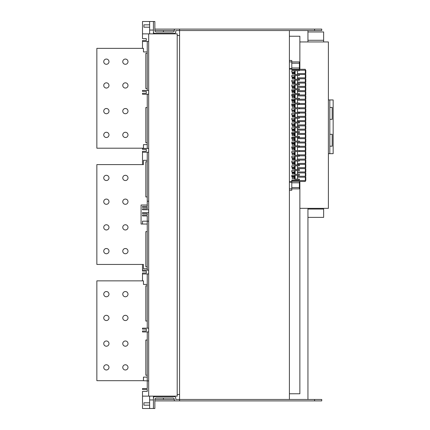 <?xml version="1.0" encoding="UTF-8"?>
<svg xmlns="http://www.w3.org/2000/svg" width="430" height="430" viewBox="0 0 430 430"><rect width="100%" height="100%" fill="white"/><g stroke="black" fill="none" stroke-linecap="round" stroke-linejoin="round"><path stroke-width="0.64" d="M307.944 31.96L323.634 31.96L323.634 41.941M323.634 208.346L323.634 217.376L307.944 217.376M307.944 30.535L307.944 41.941M307.944 208.346L307.944 399.465M163.422 33.862L163.422 33.384M163.422 31.96L163.422 30.535M163.422 399.465L163.422 398.04M163.422 396.616L163.422 396.137M307.944 209.055L323.634 209.055M307.944 40.28L323.634 40.28M314.604 30.535L321.731 30.535L321.731 29.106L314.604 29.106L314.604 30.535L179.579 30.535L179.579 29.106L314.604 29.106M154.859 30.535L174.349 30.535A1.424 1.424 0 0 1 172.924 31.96L156.283 31.96A1.424 1.424 0 0 1 154.859 30.535L154.859 21.5L153.429 21.5L153.429 31.96A1.424 1.424 0 0 0 154.859 33.384L174.349 33.384A1.424 1.424 0 0 0 175.779 31.96L175.779 30.535L179.579 30.535L179.579 399.465L175.779 399.465L175.779 398.04A1.424 1.424 0 0 0 174.349 396.616L154.859 396.616A1.424 1.424 0 0 0 153.429 398.04L153.429 408.5L142.497 408.5L142.497 391.386L147.253 391.386L147.253 389.483L142.497 389.483L142.497 388.532L147.253 388.532L147.253 331.955M314.604 399.465L314.604 400.894L321.731 400.894L321.731 399.465L179.579 399.465L179.579 400.894L174.349 400.894L174.349 399.465L154.859 399.465L154.859 408.5L153.429 408.5M177.203 394.579L179.579 394.423M148.678 212.624L142.497 212.624L142.497 213.576L147.253 213.576L147.253 215L142.497 215L142.497 215.951L147.253 215.951L147.253 221.181L148.678 221.181M148.678 201.213L147.253 201.213L147.253 206.443L142.497 206.443L142.497 207.394L147.253 207.394L147.253 208.819L142.497 208.819L142.497 209.77L148.678 209.77M179.579 35.577L177.203 35.421M289.406 30.535L289.406 399.465M154.859 29.106L179.579 29.106M174.349 29.106L174.349 30.535M289.406 36.238L299.866 36.238L299.866 69.278M299.866 181.481L299.866 393.762L289.406 393.762M174.349 400.894L154.859 400.894M174.349 399.465A1.424 1.424 0 0 0 172.924 398.04L156.283 398.04A1.424 1.424 0 0 0 154.859 399.465M314.604 400.894L179.579 400.894M153.429 396.137L153.429 398.04M142.497 280.849L142.497 273.953L148.678 273.953M148.678 270.147L142.497 270.147L142.497 271.099L146.302 271.099L146.302 273.002L142.497 273.002L142.497 273.953M142.497 270.147L142.497 264.445M147.253 205.019L141.072 205.019L141.072 224.035L142.497 224.035L142.497 221.181L147.253 221.181L147.253 270.147M147.253 201.213L147.253 152.242M142.497 164.604L142.497 152.242L148.678 152.242M148.678 148.441L142.497 148.441L142.497 149.393L146.302 149.393L146.302 151.29L142.497 151.29L142.497 152.242M142.497 48.364L142.497 41.468L148.678 41.468M148.678 33.862L177.203 33.862L177.203 396.137L148.678 396.137L148.678 33.862L142.497 33.862L142.497 38.614L146.302 38.614L146.302 40.517L142.497 40.517L142.497 41.468M153.429 33.862L153.429 31.96M153.429 21.5L142.497 21.5L142.497 33.862M299.866 208.346L328.391 208.346L328.391 41.941L299.866 41.941M149.629 396.137L149.629 408.5M153.429 399.943L149.629 399.943M148.678 380.926L142.497 380.69M148.678 328.154L142.497 328.154L142.497 329.106L146.302 329.106L146.302 331.003L142.497 331.003L142.497 331.955L148.678 331.955M147.253 340.039L145.824 340.039L145.824 375.218L147.253 375.218M147.253 231.641L145.824 231.641L145.824 266.82L147.253 266.82M147.253 161.75L145.824 161.75L145.824 196.935L147.253 196.935M147.253 268.723L143.448 268.723L143.448 264.445L96.857 264.445L96.857 164.604L143.448 164.604L143.448 160.325L147.253 160.325M141.072 205.019L141.072 224.035L147.253 224.035M106.366 253.748A2.612 2.612 0 0 0 108.629 249.825A2.612 2.612 0 0 0 104.098 249.825A2.612 2.612 0 0 0 106.366 253.748M106.366 229.975A2.612 2.612 0 0 0 108.629 226.056A2.612 2.612 0 0 0 104.098 226.056A2.612 2.612 0 0 0 106.366 229.975M125.383 253.748A2.612 2.612 0 0 0 127.645 249.825A2.612 2.612 0 0 0 123.114 249.825A2.612 2.612 0 0 0 125.383 253.748M125.383 229.975A2.612 2.612 0 0 0 127.645 226.056A2.612 2.612 0 0 0 123.114 226.056A2.612 2.612 0 0 0 125.383 229.975M106.366 204.304A2.612 2.612 0 0 0 108.629 200.38A2.612 2.612 0 0 0 104.098 200.38A2.612 2.612 0 0 0 106.366 204.304M106.366 180.53A2.612 2.612 0 0 0 108.629 176.606A2.612 2.612 0 0 0 104.098 176.606A2.612 2.612 0 0 0 106.366 180.53M125.383 204.304A2.612 2.612 0 0 0 127.645 200.38A2.612 2.612 0 0 0 123.114 200.38A2.612 2.612 0 0 0 125.383 204.304M125.383 180.53A2.612 2.612 0 0 0 127.645 176.606A2.612 2.612 0 0 0 123.114 176.606A2.612 2.612 0 0 0 125.383 180.53M153.429 30.057L149.629 30.057L149.629 21.5M149.629 33.862L149.629 30.057M149.629 24.827L143.921 24.827L143.921 27.203L149.629 27.203M148.678 396.137L142.497 396.137M149.629 402.797L143.921 402.797L143.921 405.173L149.629 405.173M147.253 377.121L143.448 377.121L143.448 380.69L96.857 380.69L96.857 280.849L143.448 280.849L143.448 284.413L147.253 284.413M106.366 369.988A2.612 2.612 0 0 0 108.629 366.07A2.612 2.612 0 0 0 104.098 366.07A2.612 2.612 0 0 0 106.366 369.988M106.366 346.22A2.612 2.612 0 0 0 108.629 342.296A2.612 2.612 0 0 0 104.098 342.296A2.612 2.612 0 0 0 106.366 346.22M125.383 369.988A2.612 2.612 0 0 0 127.645 366.07A2.612 2.612 0 0 0 123.114 366.07A2.612 2.612 0 0 0 125.383 369.988M125.383 346.22A2.612 2.612 0 0 0 127.645 342.296A2.612 2.612 0 0 0 123.114 342.296A2.612 2.612 0 0 0 125.383 346.22M106.366 320.543A2.612 2.612 0 0 0 108.629 316.625A2.612 2.612 0 0 0 104.098 316.625A2.612 2.612 0 0 0 106.366 320.543M106.366 296.775A2.612 2.612 0 0 0 108.629 292.851A2.612 2.612 0 0 0 104.098 292.851A2.612 2.612 0 0 0 106.366 296.775M125.383 320.543A2.612 2.612 0 0 0 127.645 316.625A2.612 2.612 0 0 0 123.114 316.625A2.612 2.612 0 0 0 125.383 320.543M125.383 296.775A2.612 2.612 0 0 0 127.645 292.851A2.612 2.612 0 0 0 123.114 292.851A2.612 2.612 0 0 0 125.383 296.775M147.253 328.154L147.253 273.953M148.678 90.44L142.497 90.44L142.497 91.386L146.302 91.386L146.302 93.288L142.497 93.288L142.497 94.24L148.678 94.24M147.253 148.441L147.253 94.24M147.253 144.636L143.448 144.636L143.448 148.2L96.857 148.2L96.857 48.364L143.448 48.364L143.448 51.928L147.253 51.928M125.383 64.29A2.612 2.612 0 0 0 127.645 60.367A2.612 2.612 0 0 0 123.114 60.367A2.612 2.612 0 0 0 125.383 64.29M125.383 88.059A2.612 2.612 0 0 0 127.645 84.14A2.612 2.612 0 0 0 123.114 84.14A2.612 2.612 0 0 0 125.383 88.059M106.366 64.29A2.612 2.612 0 0 0 108.629 60.367A2.612 2.612 0 0 0 104.098 60.367A2.612 2.612 0 0 0 106.366 64.29M106.366 88.059A2.612 2.612 0 0 0 108.629 84.14A2.612 2.612 0 0 0 104.098 84.14A2.612 2.612 0 0 0 106.366 88.059M125.383 113.735A2.612 2.612 0 0 0 127.645 109.811A2.612 2.612 0 0 0 123.114 109.811A2.612 2.612 0 0 0 125.383 113.735M125.383 137.503A2.612 2.612 0 0 0 127.645 133.585A2.612 2.612 0 0 0 123.114 133.585A2.612 2.612 0 0 0 125.383 137.503M106.366 113.735A2.612 2.612 0 0 0 108.629 109.811A2.612 2.612 0 0 0 104.098 109.811A2.612 2.612 0 0 0 106.366 113.735M106.366 137.503A2.612 2.612 0 0 0 108.629 133.585A2.612 2.612 0 0 0 104.098 133.585A2.612 2.612 0 0 0 106.366 137.503M147.253 90.44L147.253 41.468M328.391 99.948L333.142 99.948L333.142 153.671L328.391 153.671M329.815 99.948L329.815 153.671M147.253 321.022L145.824 321.022L145.824 285.837L147.253 285.837M147.253 107.554L145.824 107.554L145.824 142.733L147.253 142.733M147.253 53.352L145.824 53.352L145.824 88.537L147.253 88.537M329.815 134.294L332.191 134.294L332.191 146.184L329.815 146.184M329.815 107.435L332.191 107.435L332.191 119.32L329.815 119.32M289.406 68.569L291.782 68.569L291.782 69.042L289.406 69.042L289.406 181.718L291.782 181.718L291.782 188.851L299.387 188.851L299.387 187.544L291.782 187.544M289.406 190.275L291.782 190.275L291.782 188.851L289.406 188.851M289.406 182.196L291.782 182.196M294.636 175.3L294.636 179.106L299.387 179.106L299.387 180.057L291.782 180.057L291.782 181.718M294.636 176.73L291.782 176.73L291.782 175.3L299.387 175.3L299.387 174.349L294.636 174.349L294.636 171.973L291.782 171.973L291.782 170.549L299.387 170.549L299.387 169.597L294.636 169.597L294.636 167.222L291.782 167.222L291.782 165.792L299.387 165.792L299.387 164.84L294.636 164.84L294.636 162.465L291.782 162.465L291.782 161.04L299.387 161.04L299.387 160.089L294.636 160.089L294.636 157.713L291.782 157.713L291.782 156.283L299.387 156.283L299.387 155.332L294.636 155.332L294.636 152.956L291.782 152.956L291.782 151.532L299.387 151.532L299.387 150.581L294.636 150.581L294.636 148.2L291.782 148.2L291.782 146.775L299.387 146.775L299.387 145.824L294.636 145.824L294.636 143.448L291.782 143.448L291.782 142.024L299.387 142.024L299.387 141.072L294.636 141.072L294.636 138.691L291.782 138.691L291.782 137.267L299.387 137.267L299.387 136.315L294.636 136.315L294.636 133.94L291.782 133.94L291.782 132.515L299.387 132.515L299.387 131.564L294.636 131.564L294.636 129.183L291.782 129.183L291.782 127.758L299.387 127.758L299.387 126.807L294.636 126.807L294.636 124.431L291.782 124.431L291.782 123.007L299.387 123.007L299.387 122.055L294.636 122.055L294.636 119.674L291.782 119.674L291.782 118.25L299.387 118.25L299.387 117.299L294.636 117.299L294.636 114.923L291.782 114.923L291.782 113.493L299.387 113.493L299.387 112.547L294.636 112.547L294.636 110.166L291.782 110.166L291.782 108.742L299.387 108.742L299.387 107.79L294.636 107.79L294.636 105.415L291.782 105.415L291.782 103.985L299.387 103.985L299.387 103.039L294.636 103.039L294.636 100.658L291.782 100.658L291.782 99.233L299.387 99.233L299.387 98.282L294.636 98.282L294.636 95.906L291.782 95.906L291.782 94.476L299.387 94.476L299.387 93.525L294.636 93.525L294.636 91.149L291.782 91.149L291.782 89.725L299.387 89.725L299.387 88.773L294.636 88.773L294.636 86.398L291.782 86.398L291.782 84.968L299.387 84.968L299.387 84.017L294.636 84.017L294.636 81.641L291.782 81.641L291.782 80.216L299.387 80.216L299.387 79.265L294.636 79.265L294.636 76.889L291.782 76.889L291.782 75.46L299.387 75.46L299.387 74.508L294.636 74.508L294.636 72.132L291.782 72.132L291.782 70.708L299.387 70.708L299.387 69.757L291.782 69.757L291.782 69.042M293.921 167.695L292.255 167.695L292.255 169.119L293.921 169.119L293.921 167.695M293.921 162.938L292.255 162.938L292.255 164.368L293.921 164.368L293.921 162.938M293.921 158.186L292.255 158.186L292.255 159.611L293.921 159.611L293.921 158.186M293.921 153.429L292.255 153.429L292.255 154.859L293.921 154.859L293.921 153.429M293.921 148.678L292.255 148.678L292.255 150.102L293.921 150.102L293.921 148.678M293.921 143.921L292.255 143.921L292.255 145.351L293.921 145.351L293.921 143.921M293.921 139.169L292.255 139.169L292.255 140.594L293.921 140.594L293.921 139.169M293.921 134.413L292.255 134.413L292.255 135.842L293.921 135.842L293.921 134.413L292.255 134.413M293.921 129.661L292.255 129.661L292.255 131.085L293.921 131.085L293.921 129.661M293.921 124.904L292.255 124.904L292.255 126.334L293.921 126.334L293.921 124.904M293.921 120.153L292.255 120.153L292.255 121.577L293.921 121.577L293.921 120.153M293.921 115.396L292.255 115.396L292.255 116.826L293.921 116.826L293.921 115.396M293.921 110.644L292.255 110.644L292.255 112.069L293.921 112.069L293.921 110.644M293.921 105.887L292.255 105.887L292.255 107.317L293.921 107.317L293.921 105.887M293.921 101.136L292.255 101.136L292.255 102.56L293.921 102.56L293.921 101.136M293.921 96.379L292.255 96.379L292.255 97.809L293.921 97.809L293.921 96.379M293.921 91.628L292.255 91.628L292.255 93.052L293.921 93.052L293.921 91.628L292.255 91.628M293.921 86.871L292.255 86.871L292.255 88.3L293.921 88.3L293.921 86.871M293.921 82.119L292.255 82.119L292.255 83.544L293.921 83.544L293.921 82.119M293.921 77.362L292.255 77.362L292.255 78.787L293.921 78.787L293.921 77.362M293.921 72.611L292.255 72.611L292.255 74.035L293.921 74.035L293.921 72.611M293.921 172.451L292.255 172.451L292.255 173.876L293.921 173.876L293.921 172.451M293.921 177.203L292.255 177.203L292.255 178.627L293.921 178.627L293.921 177.203L292.255 177.203M289.406 60.485L291.782 60.485L291.782 68.569M291.782 63.221L299.387 63.221L299.387 69.278M289.406 61.909L299.387 61.909L299.387 63.221M291.782 182.788L299.387 182.788L299.387 187.544M299.387 181.481L299.387 182.788M291.782 181.481L305.332 181.481L305.332 177.203L305.805 177.203L305.805 180.53L291.782 180.53L291.782 180.057M291.782 69.278L305.332 69.278L305.332 70.23L305.805 70.23L305.805 73.562L305.332 73.562L305.332 70.23L299.387 70.23M291.782 67.972L299.387 67.972M291.782 175.3L291.782 176.252L294.636 176.252M297.485 171.973L305.332 171.973L305.332 168.646L305.805 168.646L305.805 171.973L305.332 171.973L305.332 172.924L305.805 172.924L305.805 176.252L305.332 176.252L305.332 172.924L297.485 172.924M291.782 170.549L291.782 171.973M291.782 165.792L291.782 167.222M291.782 161.04L291.782 162.465M291.782 156.283L291.782 157.713M291.782 151.532L291.782 152.956M299.387 151.532L305.805 151.532L305.805 154.859L305.332 154.859L305.332 147.253L305.805 147.253L305.805 150.581L299.387 150.581M294.636 147.253L291.782 147.253L291.782 148.2M294.636 142.975L291.782 142.975L291.782 143.448M291.782 137.267L291.782 137.745L294.636 137.745M291.782 132.515L291.782 133.461L294.636 133.461M297.485 129.183L305.332 129.183L305.332 125.856L305.805 125.856L305.805 129.183L305.332 129.183L305.332 130.134L305.805 130.134L305.805 133.461L305.332 133.461L305.332 130.134L297.485 130.134M291.782 127.758L291.782 129.183M291.782 123.007L291.782 124.431M291.782 118.25L291.782 119.674M291.782 113.493L291.782 114.923M291.782 108.742L291.782 110.166M299.387 108.742L305.805 108.742L305.805 112.069L305.332 112.069L305.332 104.463L305.805 104.463L305.805 107.79L299.387 107.79M294.636 104.463L291.782 104.463L291.782 105.415M294.636 100.185L291.782 100.185L291.782 100.658M291.782 94.476L291.782 94.955L294.636 94.955M291.782 89.725L291.782 90.676L294.636 90.676M297.485 86.398L305.332 86.398L305.332 83.071L305.805 83.071L305.805 86.398L305.332 86.398L305.332 87.349L305.805 87.349L305.805 90.676L305.332 90.676L305.332 87.349L297.485 87.349M291.782 84.968L291.782 86.398M291.782 80.216L291.782 81.641M291.782 75.46L291.782 76.889M291.782 70.708L291.782 72.132M293.921 154.859L292.255 154.859M297.485 154.859L305.332 154.859L305.332 155.81L305.805 155.81L305.805 159.138L305.332 159.138L305.332 155.81L299.387 155.81M297.485 134.413L305.805 134.413L305.805 137.745L305.332 137.745L305.332 133.461L297.485 133.461M293.921 112.069L292.255 112.069M297.485 112.069L305.332 112.069L305.332 113.02L305.805 113.02L305.805 116.347L305.332 116.347L305.332 113.02L299.387 113.02M297.485 91.628L305.805 91.628L305.805 94.955L305.332 94.955L305.332 90.676L297.485 90.676M297.485 177.203L305.332 177.203L305.332 176.252L297.485 176.252M297.485 73.562L305.332 73.562L305.332 74.508L305.805 74.508L305.805 77.841L305.332 77.841L305.332 74.508L299.387 74.508M297.485 77.841L305.332 77.841L305.332 78.787L305.805 78.787L305.805 82.119L305.332 82.119L305.332 78.787L297.485 78.787M297.485 82.119L305.332 82.119L305.332 83.071L297.485 83.071M297.485 94.955L305.332 94.955L305.332 95.906L305.805 95.906L305.805 99.233L305.332 99.233L305.332 95.906L297.485 95.906M299.387 99.233L305.332 99.233L305.332 100.185L305.805 100.185L305.805 103.512L305.332 103.512L305.332 100.185L297.485 100.185M299.387 103.512L305.332 103.512L305.332 104.463L297.485 104.463M297.485 116.347L305.332 116.347L305.332 117.299L305.805 117.299L305.805 120.626L305.332 120.626L305.332 117.299L299.387 117.299M297.485 120.626L305.332 120.626L305.332 121.577L305.805 121.577L305.805 124.904L305.332 124.904L305.332 121.577L297.485 121.577M297.485 124.904L305.332 124.904L305.332 125.856L297.485 125.856M297.485 137.745L305.332 137.745L305.332 138.691L305.805 138.691L305.805 142.024L305.332 142.024L305.332 138.691L297.485 138.691M299.387 142.024L305.332 142.024L305.332 142.975L305.805 142.975L305.805 146.302L305.332 146.302L305.332 142.975L297.485 142.975M299.387 146.302L305.332 146.302L305.332 147.253L297.485 147.253M297.485 159.138L305.332 159.138L305.332 160.089L305.805 160.089L305.805 163.416L305.332 163.416L305.332 160.089L299.387 160.089M297.485 163.416L305.332 163.416L305.332 164.368L305.805 164.368L305.805 167.695L305.332 167.695L305.332 164.368L297.485 164.368M297.485 167.695L305.332 167.695L305.332 168.646L297.485 168.646M295.109 175.3L295.109 179.106M292.255 172.924L293.921 172.924M294.636 170.549L294.636 171.973M295.109 170.549L295.109 174.349M292.255 168.646L293.921 168.646M294.636 165.792L294.636 167.222M295.109 165.792L295.109 169.597M294.636 161.04L294.636 162.465M295.109 161.04L295.109 164.84M292.255 163.416L293.921 163.416M294.636 156.283L294.636 157.713M295.109 156.283L295.109 160.089M292.255 159.138L293.921 159.138M295.109 151.532L295.109 155.332M294.636 151.532L294.636 152.956M295.109 146.775L295.109 150.581M294.636 146.775L294.636 148.2M294.636 142.024L294.636 143.448M295.109 142.024L295.109 145.824M294.636 137.267L294.636 138.691M295.109 137.267L295.109 141.072M294.636 132.515L294.636 133.94M295.109 132.515L295.109 136.315M292.255 130.134L293.921 130.134M294.636 127.758L294.636 129.183M295.109 127.758L295.109 131.564M292.255 125.856L293.921 125.856M294.636 123.007L294.636 124.431M295.109 123.007L295.109 126.807M294.636 118.25L294.636 119.674M295.109 118.25L295.109 122.055M292.255 120.626L293.921 120.626M294.636 113.493L294.636 114.923M295.109 113.493L295.109 117.299M292.255 116.347L293.921 116.347M295.109 108.742L295.109 112.547M294.636 108.742L294.636 110.166M295.109 103.985L295.109 107.79M294.636 103.985L294.636 105.415M294.636 99.233L294.636 100.658M295.109 99.233L295.109 103.039M294.636 94.476L294.636 95.906M295.109 94.476L295.109 98.282M294.636 89.725L294.636 91.149M295.109 89.725L295.109 93.525M292.255 87.349L293.921 87.349M294.636 84.968L294.636 86.398M295.109 84.968L295.109 88.773M292.255 83.071L293.921 83.071M294.636 80.216L294.636 81.641M295.109 80.216L295.109 84.017M294.636 75.46L294.636 76.889M295.109 75.46L295.109 79.265M292.255 77.841L293.921 77.841M294.636 70.708L294.636 72.132M295.109 70.708L295.109 74.508M292.255 73.562L293.921 73.562M297.485 175.3L297.485 179.106M297.485 170.549L297.485 174.349M297.485 165.792L297.485 169.597M297.485 161.04L297.485 164.84M297.485 156.283L297.485 160.089M297.485 151.532L297.485 155.332M297.485 146.775L297.485 150.581M297.485 142.024L297.485 145.824M297.485 137.267L297.485 141.072M297.485 132.515L297.485 136.315M297.485 127.758L297.485 131.564M297.485 123.007L297.485 126.807M297.485 118.25L297.485 122.055M297.485 113.493L297.485 117.299M297.485 108.742L297.485 112.547M297.485 103.985L297.485 107.79M297.485 99.233L297.485 103.039M297.485 94.476L297.485 98.282M297.485 89.725L297.485 93.525M297.485 84.968L297.485 88.773M297.485 80.216L297.485 84.017M297.485 75.46L297.485 79.265M297.485 70.708L297.485 74.508"/></g></svg>
